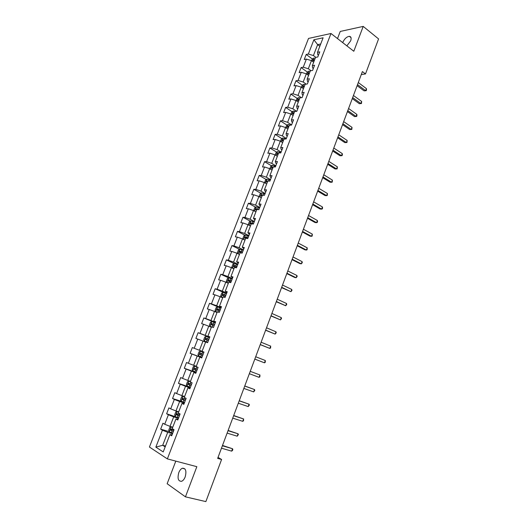 <?xml version="1.0" encoding="UTF-8"?>
<svg xmlns="http://www.w3.org/2000/svg" width="528" height="528" viewBox="0 0 528 528"><rect width="100%" height="100%" fill="white"/><g stroke="black" fill="none" stroke-linecap="round" stroke-linejoin="round"><path stroke-width="0.79" d="M185.183 476.923C186.688 471.009 185.75 468.118 182.371 468.25C180.906 468.871 179.718 470.323 178.794 472.613C177.269 478.52 178.213 481.411 181.632 481.292C183.084 480.658 184.265 479.206 185.183 476.923M346.863 45.857L350.671 40.834C351.562 38.095 351.127 36.597 349.358 36.333C346.678 36.736 344.48 38.768 342.764 42.425L342.698 42.616M175.804 461.122L167.152 483.721L185.44 496.841L205.867 501.6L221.588 459.479L218.038 457.387M308.517 38.438L149.424 447.031L167.363 458.891L330.983 33.502L308.517 38.438M330.983 33.502L353.813 51.262L363.205 26.4L340.237 31.449L337.511 38.577M172.121 434.716L169.871 434.696L171.706 435.798L174.049 429.719L172.214 428.644L175.936 418.988L177.791 420.024L180.114 413.985L178.259 412.975L181.962 403.385L183.83 404.356L186.146 398.356L184.265 397.412L187.948 387.882L189.836 388.786L192.133 382.826L190.238 381.949L193.895 372.484L195.796 373.316L198.079 367.396L196.172 366.584L199.802 357.179L201.722 357.951L203.993 352.07L202.059 351.325L205.669 341.979L207.61 342.692L209.86 336.844L207.913 336.158L211.497 326.878L213.457 327.525L215.695 321.717L213.734 321.097L217.292 311.87L219.265 312.457L221.489 306.682L219.509 306.128L223.047 296.96L225.04 297.482L227.251 291.753L225.251 291.251L228.769 282.15L230.776 282.612L232.973 276.916L230.96 276.474L234.452 267.432L236.471 267.828L238.656 262.172L236.623 261.796L240.095 252.806L242.134 253.143L244.306 247.526L242.26 247.203L245.705 238.273L247.764 238.557L249.916 232.967L247.856 232.709L251.282 223.832L253.354 224.057L255.493 218.506L253.42 218.302L256.819 209.484L258.905 209.649L261.037 204.131L258.944 203.986L262.33 195.221L264.429 195.334L266.541 189.849L264.436 189.763L267.795 181.051L269.914 181.111L272.012 175.659L269.894 175.626L273.233 166.973L275.365 166.973L277.451 161.561L275.319 161.581L278.639 152.975L280.784 152.922L282.856 147.543L280.705 147.616L284.005 139.069L286.163 138.963L288.229 133.617L286.064 133.742L289.344 125.248L291.515 125.09L293.561 119.777L291.383 119.955L294.644 111.514L296.828 111.302L298.868 106.022L296.677 106.253L299.917 97.858L302.115 97.601L304.135 92.347L301.937 92.631L305.151 84.295L307.362 83.978L309.375 78.764L307.157 79.094L310.358 70.811L312.583 70.442L314.582 65.261L312.352 65.644L315.533 57.407L317.77 56.991L319.757 51.843L317.513 52.272L323.103 37.792L313.889 39.778L317.645 44.629L313.414 55.559L315.836 57.354M169.871 434.696L163.218 451.935L155.839 447.124L162.406 430.195L160.651 429.139L169.27 431.64M313.889 39.778L308.352 54.041L306.2 54.457L304.24 59.499L306.392 59.096L303.244 67.214L301.099 67.577L299.132 72.646L301.27 72.296L298.102 80.461L295.97 80.777L293.99 85.879L296.122 85.576L292.934 93.786L290.816 94.063L288.823 99.191L290.935 98.934L287.734 107.197L285.622 107.422L283.622 112.583L285.721 112.378L282.493 120.688L280.401 120.859L278.388 126.053L280.474 125.902L277.226 134.264L275.147 134.383L273.121 139.61L275.194 139.504L271.933 147.919L269.867 147.992L267.821 153.245L269.887 153.193L266.6 161.66L264.548 161.68L262.495 166.967L264.541 166.967L261.235 175.481L259.195 175.448L257.129 180.767L259.162 180.82L255.836 189.394L253.816 189.308L251.737 194.66L253.75 194.766L250.411 203.392L248.398 203.247L246.305 208.633L248.312 208.798L244.946 217.47L242.946 217.279L240.841 222.697L242.834 222.915L239.448 231.647L237.468 231.396L235.349 236.848L237.323 237.118L233.911 245.903L231.95 245.599L229.819 251.084L231.772 251.414L228.347 260.251L226.393 259.888L224.248 265.412L226.195 265.795L222.743 274.692L220.81 274.27L218.651 279.827L220.579 280.269L217.107 289.225L215.186 288.743L213.015 294.334L214.929 294.835L211.431 303.844L209.53 303.31L207.346 308.933L209.24 309.494L205.722 318.562L203.834 317.968L201.637 323.624L203.518 324.245L199.973 333.373L198.106 332.713L195.895 338.415L197.756 339.095L194.192 348.275L192.337 347.556L190.113 353.291L191.954 354.031L188.371 363.277L186.536 362.498L184.298 368.267L186.12 369.072L182.516 378.371L180.695 377.533L178.444 383.341L180.253 384.206L176.616 393.565L174.821 392.66L172.55 398.508L174.339 399.432L170.683 408.857L168.907 407.887L166.617 413.774L168.392 414.764L164.716 424.248L162.947 423.218L160.651 429.139M361.291 74.547L365.501 73.94L362.399 71.57L217.661 458.39L221.588 459.479M175.936 418.988L178.127 419.14M172.768 427.192L170.016 426.38L173.686 416.882L178.444 418.328M164.716 424.248L170.016 426.38M168.392 414.764L173.686 416.882M181.962 403.385L184.094 403.669M178.708 411.814L175.976 410.962L179.626 401.524L184.338 403.036M170.683 408.857L175.976 410.962M174.339 399.432L179.626 401.524M187.948 387.882L190.021 388.291M184.609 396.528L181.903 395.644L185.526 386.265L190.199 387.842M176.616 393.565L181.903 395.644M180.253 384.206L185.526 386.265M193.895 372.484L195.914 373.019M190.469 381.348L187.783 380.424L191.387 371.105L196.02 372.742M182.516 378.371L187.783 380.424M186.12 369.072L191.387 371.105M199.802 357.179L201.762 357.845M196.297 366.26L193.631 365.303L197.215 356.044L201.802 357.74M188.371 363.277L193.631 365.303M191.954 354.031L197.215 356.044M202.085 351.272L199.445 350.275L203.003 341.075L205.623 342.091M194.192 348.275L199.445 350.275M197.756 339.095L203.003 341.075M207.913 336.158L209.807 336.989M209.755 337.128L205.22 335.346L208.751 326.205L211.352 327.254M199.973 333.373L205.22 335.346M203.518 324.245L208.751 326.205M213.734 321.097L215.569 322.047M215.45 322.351L210.956 320.509L214.467 311.428L217.048 312.51M205.722 318.562L210.956 320.509M209.24 309.494L214.467 311.428M219.509 306.128L221.291 307.197M221.113 307.672L216.658 305.771L220.143 296.743L222.704 297.865M211.431 303.844L216.658 305.771M214.929 294.835L220.143 296.743M225.251 291.251L226.981 292.446M226.736 293.08L222.321 291.126L225.786 282.157L228.32 283.305M217.107 289.225L222.321 291.126M220.579 280.269L225.786 282.157M230.96 276.474L232.637 277.781M232.327 278.579L227.951 276.566L231.396 267.656L233.904 268.838M222.743 274.692L227.951 276.566M226.195 265.795L231.396 267.656M236.623 261.796L238.253 263.215M237.884 264.172L233.541 262.106L236.966 253.249L239.455 254.463M228.347 260.251L233.541 262.106M231.772 251.414L236.966 253.249M242.26 247.203L243.837 248.741M243.401 249.856L239.098 247.731L242.504 238.933L244.972 240.174M233.911 245.903L239.098 247.731M237.323 237.118L242.504 238.933M247.856 232.709L249.381 234.353M248.893 235.627L244.622 233.449L248.008 224.704L250.45 225.977M239.448 231.647L244.622 233.449M242.834 222.915L248.008 224.704M253.42 218.302L254.892 220.057M254.344 221.483L250.114 219.252L253.473 210.56L255.902 211.867M244.946 217.47L250.114 219.252M248.312 208.798L253.473 210.56M258.944 203.986L259.624 205.438L260.37 205.854M259.763 207.431L255.565 205.148L258.905 196.508L261.314 197.848M250.411 203.392L255.565 205.148M253.75 194.766L258.905 196.508M264.436 189.763L265.069 191.314L265.815 191.737M265.148 193.466L260.99 191.129L264.31 182.543L266.693 183.909M255.836 189.394L260.99 191.129M259.162 180.82L264.31 182.543M269.894 175.626L270.488 177.276L271.227 177.705M270.501 179.586L266.376 177.197L269.676 168.663L272.039 170.062M261.235 175.481L266.376 177.197M264.541 166.967L269.676 168.663M275.319 161.581L275.873 163.324L276.599 163.759M275.821 165.785L271.729 163.35L275.009 154.869L277.358 156.295M266.6 161.66L271.729 163.35M269.887 153.193L275.009 154.869M280.705 147.616L281.219 149.457L281.945 149.906M281.107 152.077L277.055 149.589L280.315 141.161L282.638 142.613M271.933 147.919L277.055 149.589M275.194 139.504L280.315 141.161M286.064 133.742L286.539 135.676L287.258 136.132M286.361 138.448L282.341 135.907L285.582 127.532L287.885 129.017M277.226 134.264L282.341 135.907M280.474 125.902L285.582 127.532M291.383 119.955L291.819 121.981L292.532 122.443M291.588 124.905L287.602 122.311L290.822 113.989L293.106 115.5M282.493 120.688L287.602 122.311M285.721 112.378L290.822 113.989M296.677 106.253L297.073 108.365L297.779 108.841M296.604 111.322L292.829 108.801L296.023 100.525L298.294 102.062M287.734 107.197L292.829 108.801M290.935 98.934L296.023 100.525M301.937 92.631L302.293 94.835L302.993 95.324M301.396 97.687L298.023 95.37L301.198 87.146L303.448 88.711M292.934 93.786L298.023 95.37M296.122 85.576L301.198 87.146M307.157 79.094L307.481 81.391L308.174 81.88M306.2 84.143L303.184 82.018L306.346 73.847L308.57 75.438M298.102 80.461L303.184 82.018M301.27 72.296L306.346 73.847M312.352 65.644L312.635 68.026L313.322 68.528M311.018 70.699L308.312 68.752L311.454 60.628L313.665 62.245M303.244 67.214L308.312 68.752M306.392 59.096L311.454 60.628M317.513 52.272L317.764 54.74L318.443 55.249M319.829 46.279L317.645 44.629L320.707 43.996M308.352 54.041L313.414 55.559M363.205 26.4L378.576 38.92L365.501 73.94M185.44 496.841L196.838 466.679L167.363 458.891M165.488 446.061L162.697 445.295L165.172 446.873M172.504 433.726L167.713 432.34L162.697 445.295L155.839 447.124M162.406 430.195L167.713 432.34M306.2 54.457L312.385 59.004M301.099 67.577L307.369 72.072M295.97 80.777L302.326 85.219M290.816 94.063L297.251 98.446M285.622 107.422L292.149 111.758M280.401 120.859L287.021 125.143M275.147 134.383L281.866 138.607M269.867 147.992L276.685 152.156M264.548 161.68L271.471 165.792M259.195 175.448L266.224 179.507M253.816 189.308L260.957 193.307M248.398 203.247L255.658 207.187M242.946 217.279L250.331 221.159M237.468 231.396L244.979 235.217M231.95 245.599L239.593 249.361M226.393 259.888L234.188 263.597M220.81 274.27L228.749 277.919L227.363 278.586L226.294 281.358L227 282.526L228.446 282.982M215.186 288.743L223.773 292.538M209.53 303.31L220.691 308.062M203.834 317.968L215.325 322.667M198.106 332.713L209.695 337.267M190.113 353.291L201.841 357.634M184.298 368.267L196.132 372.458M178.444 383.341L190.377 387.374M172.55 398.508L181.975 401.544M166.617 413.774L178.636 417.82M357.119 85.688L364.089 90.862L365.666 90.671L357.522 84.619M366.425 88.618L366.518 89.879L366.208 90.704L365.666 90.671L366.425 88.618L358.294 82.546M366.208 90.704L364.089 90.862M311.599 60.733L312.226 59.116L313.744 58.06L315.229 58.199M314.609 59.796L313.652 59.631L313.216 60.634L314.219 60.806M352.288 98.597L359.317 103.686L360.881 103.528L352.671 97.574M361.654 101.462L361.442 103.534L360.881 103.528L361.654 101.462L353.45 95.495M361.442 103.534L359.317 103.686M347.431 111.586L354.519 116.582L356.077 116.457L347.794 110.609M356.849 114.385L356.954 115.612L356.644 116.444L356.077 116.457L356.849 114.385L348.579 108.517M356.644 116.444L354.519 116.582M306.491 73.953L307.157 72.217L308.669 71.181L310.154 71.339M309.533 72.95L308.576 72.772L308.147 73.781L309.144 73.966M301.349 87.245L302.062 85.397L303.567 84.381L305.052 84.559M304.425 86.176L303.468 85.991L303.052 87.008L304.029 87.199M342.54 124.648L349.688 129.558L351.239 129.466L342.89 123.717M352.018 127.373L351.82 129.426L351.239 129.466L352.018 127.373L343.675 121.612M337.623 137.788L344.83 142.606L346.375 142.547L337.953 136.91M347.16 140.448L346.962 142.481L346.375 142.547L347.16 140.448L338.745 134.792M332.68 151.008L339.946 155.734L341.484 155.707L332.99 150.176M342.269 153.595L342.395 154.777L342.078 155.621L341.484 155.707L342.269 153.595L333.788 148.045M296.175 100.624L296.934 98.657L298.439 97.667L299.917 97.858M299.29 99.488L298.333 99.29L297.924 100.32L298.894 100.511M290.968 114.088L291.779 111.995L293.271 111.025L295.343 111.448M294.116 112.873L293.165 112.675L292.763 113.705L293.72 113.909M285.734 127.631L286.592 125.42L288.077 124.469L290.756 125.143M288.915 126.344L287.951 126.133L287.562 127.175L288.519 127.387M280.467 141.253L281.365 138.923L282.85 137.993L286.169 138.943M283.688 139.9L282.711 139.676L282.328 140.725L283.279 140.943M275.167 154.961L276.118 152.506L277.596 151.602L280.916 152.566M278.421 153.536L277.431 153.305L277.061 154.361L278.018 154.585M269.834 168.755L270.831 166.175L272.303 165.29L275.629 166.28M273.128 167.251L272.125 167.013L271.762 168.076L272.719 168.313M266.29 183.678L266.732 183.81M264.601 182.708L265.511 179.923L266.983 179.065L270.31 180.074M267.795 181.058L266.785 180.807L266.429 181.876L267.386 182.12M260.759 197.538L261.367 197.716M259.433 196.799L259.129 196.429L260.165 193.756L261.624 192.925L264.957 193.954M263.34 195.274L261.413 194.68L261.07 195.763L262.02 196.013M255.169 211.477L255.961 211.708M254.192 210.949L253.744 210.368L254.78 207.676L256.238 206.87L259.571 207.92M258.918 209.629L256.007 208.646L255.671 209.728L256.621 209.999M256.364 209.913L257.024 209.2L258.119 209.59M249.533 225.496L250.529 225.786M248.886 225.159L248.318 224.387L249.368 221.687L250.813 220.895L254.153 221.971M253.493 223.687L250.562 222.697L250.239 223.786L251.189 224.063M250.945 223.984L251.592 223.232L253.414 223.898M243.83 239.6L245.058 239.95M243.527 239.448L242.867 238.498L243.916 235.778L245.362 235.013L248.701 236.115M248.035 237.844L245.091 236.834L244.774 237.937L245.995 238.313M245.5 238.141L246.127 237.356L247.969 238.029M243.217 250.338L239.87 249.223L238.432 249.955L237.376 252.694L238.102 253.79L239.554 254.206M238.102 253.79L239.494 254.371M242.55 252.08L239.587 251.057L239.276 252.166L241.963 253.117M240.016 252.391L240.623 251.566L242.484 252.245M237.699 264.66L234.346 263.518L232.914 264.224L231.851 266.983L232.571 268.118L234.016 268.547M232.571 268.118L233.963 268.693M237.019 266.409L234.043 265.373L233.746 266.488L236.597 267.511M234.505 266.726L235.085 265.868L236.966 266.548M227 282.526L228.4 283.094M226.981 282.5L228.756 277.913L232.142 279.061M231.462 280.823L228.466 279.774L228.175 280.903L231.033 281.939M228.967 281.16L229.522 280.256L231.416 280.942M226.552 293.561L223.199 292.373L221.78 293.033L220.697 295.825L221.397 297.033L222.842 297.502M221.397 297.033L222.803 297.594M225.865 295.33L222.856 294.268L222.572 295.403L225.436 296.452M223.397 295.68L223.912 294.736L225.832 295.423M220.928 308.147L217.569 306.94L216.157 307.573L215.068 310.378L215.754 311.626L217.199 312.121M215.754 311.626L217.173 312.187M220.235 309.936L217.213 308.854L216.935 310.002L219.806 311.058M217.8 310.299L218.275 309.309L220.216 310.002M215.266 322.832L211.906 321.598L210.5 322.205L209.405 325.03L210.085 326.311L212.692 327.268M210.085 326.311L211.86 326.997M214.573 324.628L211.53 323.532L211.259 324.687L214.137 325.763M212.177 325.017L212.599 323.974L214.559 324.667M204.369 341.095L207.728 342.375L204.369 341.095L203.702 339.768L204.805 336.93L206.171 336.362L204.356 341.062M206.171 336.362L209.57 337.603M208.87 339.412L205.814 338.309L205.55 339.464L208.435 340.553M206.554 339.841L206.89 338.725L208.864 339.431M200.468 351.193L202.534 351.978L200.468 351.193L199.076 351.747L197.967 354.605L198.62 355.971L201.986 357.258M202.534 351.978L203.834 352.473L202.534 351.978L201.835 353.8L200.066 353.173L199.808 354.341L202.693 355.443L200.95 354.763L201.148 353.575L200.066 353.173M203.135 354.295L201.835 353.8M327.703 164.307L335.029 168.94L336.56 168.947L327.994 163.522M337.352 166.822L337.168 168.835L336.56 168.947L337.352 166.822L328.799 161.377M322.7 177.679L330.086 182.219L331.61 182.259L322.971 176.946M332.402 180.121L332.231 182.127L331.61 182.259L332.402 180.121L323.783 174.788M317.665 191.136L325.116 195.584L326.627 195.657L317.922 190.45M327.433 193.505L327.261 195.492L326.627 195.657L327.433 193.505L318.734 188.285M312.596 204.673L320.113 209.022L321.618 209.128L312.833 204.039M322.423 206.963L322.582 208.078L322.258 208.943L321.618 209.128L322.423 206.963L313.652 201.854M307.501 218.288L315.084 222.545L316.582 222.684L307.718 217.708M317.387 220.506L317.552 221.602L317.229 222.473L316.582 222.684L317.387 220.506L308.543 215.51M302.379 231.99L310.022 236.148L311.507 236.32L302.577 231.462M312.325 234.128L312.173 236.082L311.507 236.32L312.325 234.128L303.402 229.251M297.218 245.771L304.927 249.83L306.405 250.041L297.396 245.296M307.23 247.837L307.085 249.777L306.405 250.041L307.23 247.837L298.228 243.071M292.03 259.637L299.805 263.591L301.277 263.842L292.189 259.215M302.102 261.624L302.293 262.667L301.277 263.842L302.102 261.624L293.027 256.978M286.81 273.59L294.65 277.444L296.116 277.728L286.948 273.22M296.941 275.497L297.145 276.52L296.116 277.728L296.941 275.497L287.793 270.97M281.556 287.628L290.921 291.694L281.675 287.311M291.753 289.45L291.964 290.453L290.921 291.694L291.753 289.45L282.526 285.047M276.276 301.745L285.694 305.752L276.375 301.488M286.532 303.488L286.75 304.478L285.694 305.752L286.532 303.488L277.226 299.211M270.956 315.955L280.441 319.889L271.036 315.751M281.279 317.618L281.51 318.582L280.441 319.889L281.279 317.618L271.894 313.46M265.61 330.251L275.147 334.112L265.663 330.106M275.999 331.828L276.236 332.779L275.147 334.112L275.999 331.828L266.528 327.802M260.225 344.639L269.828 348.427L260.258 344.546M270.679 346.13L270.587 347.972L269.828 348.427L270.679 346.13L261.129 342.23M254.813 359.113L264.469 362.828L254.826 359.08M265.333 360.518L265.241 362.347L264.469 362.828L265.333 360.518L255.697 356.743M259.083 377.322L259.868 376.807L259.948 374.992L250.239 371.336L259.948 374.992L259.083 377.322L249.355 373.699M244.728 386.054L254.536 389.558L253.664 391.901L243.844 388.417M244.761 385.975L254.536 389.558L254.806 390.423L253.664 391.901M239.197 400.844L249.084 404.217L248.206 406.573L238.306 403.22M239.25 400.706L249.084 404.217L249.368 405.062L248.206 406.573M198.079 367.409L194.693 366.128L193.307 366.656L192.199 369.534L192.839 370.94L196.205 372.253M194.693 366.128L198.066 367.442M197.36 369.27L194.271 368.135L194.027 369.31L196.911 370.425M196.931 370.385L195.175 369.719L195.367 368.524L194.271 368.135M190.337 381.698L188.885 381.163L187.506 381.665L186.384 384.562L187.018 386.001L190.39 387.347M188.885 381.163L190.311 381.757M191.545 384.338L188.45 383.189L188.206 384.377L191.096 385.499M191.123 385.44L189.367 384.773L189.149 383.856M233.627 415.727L243.599 418.961L242.715 421.331L232.729 418.123M233.699 415.529L243.599 418.961L243.54 420.73L242.715 421.331M184.496 396.818L183.038 396.297L181.665 396.766L180.536 399.683L181.157 401.168L184.529 402.534M183.038 396.297L184.463 396.911M185.698 399.505L182.582 398.343L182.345 399.538L185.249 400.679M185.282 400.587L183.52 399.92L183.282 399.023M228.023 430.703L238.082 433.798L237.197 436.187L227.119 433.112M228.122 430.445L238.082 433.798L238.385 434.603L237.197 436.187M178.576 412.163L177.157 411.523L178.616 412.045M177.157 411.523L175.791 411.965L174.656 414.902L175.263 416.427M179.81 414.777L176.682 413.596L176.451 414.797L179.362 415.952M179.401 415.833L177.639 415.16L177.388 414.289M222.38 445.777L232.531 448.734L231.64 451.136L221.476 448.199M222.506 445.454L232.531 448.734L232.841 449.513L232.485 450.476L231.64 451.136M172.702 427.363L171.23 426.855L169.871 427.264L168.729 430.221L169.323 431.785L172.709 433.204M171.23 426.855L172.649 427.515M173.89 430.142L170.742 428.941L170.518 430.155L173.428 431.323M173.488 431.185L171.712 430.505L171.455 429.653M313.705 58.087L312.444 61.347M314.45 60.218L313.652 59.631M308.629 71.207L307.336 74.554M309.382 73.346L308.576 72.772M303.527 84.407L302.201 87.846M304.28 86.559L303.468 85.991M298.399 97.687L297.04 101.211M299.145 99.851L298.333 99.29M293.238 111.052L291.839 114.662M293.984 113.223L293.165 112.675M288.037 124.496L286.612 128.192M288.79 126.674L287.965 126.139L288.79 126.674M282.817 138.019L281.351 141.808M284.935 138.455L284.711 139.036M277.556 151.622L276.058 155.503M279.675 152.084L279.338 152.962M278.309 153.82L277.464 153.305M272.263 165.31L270.732 169.283M274.382 165.792L273.933 166.973M273.022 167.521L272.171 167.013M266.944 179.084L265.373 183.15M269.062 179.586L268.488 181.071M267.703 181.302L266.845 180.807M261.591 192.944L259.981 197.102M263.703 193.466L263.05 195.162M262.449 195.228L261.479 194.687M256.199 206.89L254.555 211.147M258.317 207.431L257.657 209.141M257.136 209.22L256.087 208.652M250.78 220.915L249.097 225.271M252.892 221.483L252.232 223.205M251.717 223.258L250.655 222.704M245.322 235.033L243.606 239.488M247.434 235.627L246.767 237.349M246.259 237.382L245.197 236.841M239.837 249.242L238.088 253.763M241.949 249.85L241.276 251.592M240.775 251.599L239.699 251.071M234.313 263.531L232.551 268.085M235.316 267.023L235.112 267.564M236.419 264.165L235.745 265.914M235.257 265.901L234.168 265.386M229.753 281.444L229.423 282.302M230.861 278.573L230.182 280.335M229.7 280.289L228.604 279.787M223.159 292.387L221.377 297M224.149 295.964L223.7 297.132M225.265 293.073L224.585 294.842M224.11 294.769L223.007 294.287M217.529 306.953L215.741 311.593M218.513 310.57L217.939 312.061M219.635 307.659L218.948 309.441M218.486 309.342L217.371 308.873M211.867 321.611L210.065 326.284M212.843 325.268L212.15 327.063M213.972 322.337L213.279 324.133M212.824 324.007L211.702 323.552M207.134 340.058L206.435 341.867M208.27 337.115L207.577 338.917M207.128 338.765L205.993 338.323M200.435 351.206L198.607 355.931M201.386 354.948L200.686 356.763M200.95 354.763L199.808 354.341M194.66 366.142L192.819 370.9M195.604 369.93L194.898 371.758M196.759 366.947L196.053 368.775M195.175 369.719L194.027 369.31M188.852 381.176L186.998 385.968M189.79 385.004L189.077 386.852M190.859 382.232L190.238 383.843M189.367 384.773L188.206 384.377M183.005 396.31L181.144 401.128M183.929 400.184L183.216 402.039M184.879 397.716L184.384 399.01M183.52 399.92L182.345 399.538M177.118 411.536L175.243 416.387M178.035 415.457L177.316 417.325M178.867 413.305L178.49 414.275M177.639 415.16L176.451 414.797M171.197 426.862L169.31 431.746M172.108 430.828L171.382 432.709M172.814 428.993L172.564 429.64M171.712 430.505L170.518 430.155M184.912 468.91L182.371 468.25M351.028 37.653L349.358 36.333M278.302 153.833L277.431 153.305M273.016 167.541L272.125 167.013M267.689 181.328L266.785 180.807M262.383 195.228L261.413 194.68M257.024 209.2L256.007 208.646M251.592 223.232L250.562 222.697M246.127 237.356L245.091 236.834M240.623 251.566L239.587 251.057M235.085 265.868L234.043 265.373M229.522 280.256L228.466 279.774M223.912 294.736L222.856 294.268M218.275 309.309L217.213 308.854M212.599 323.968L211.53 323.532M206.89 338.725L205.814 338.309M189.328 383.493L188.45 383.189M183.223 398.554L182.582 398.343M177.21 413.754L176.682 413.596M171.197 429.079L170.742 428.941"/></g></svg>
